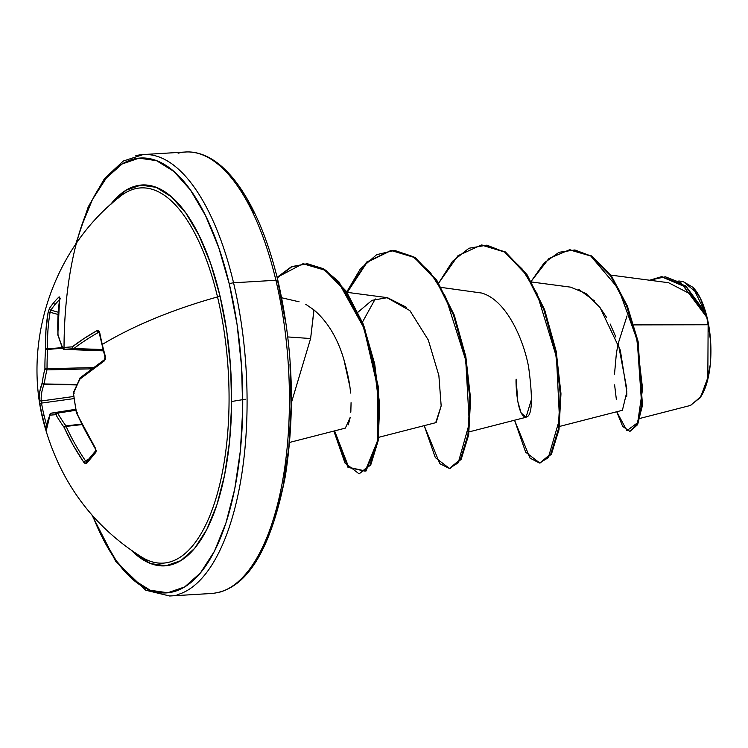 <?xml version="1.0" encoding="UTF-8"?>
<svg xmlns="http://www.w3.org/2000/svg" width="748" height="748" viewBox="0 0 748 748"><rect width="100%" height="100%" fill="white"/><g stroke="black" fill="none" stroke-linecap="round" stroke-linejoin="round"><path stroke-width="1.12" d="M39.925 403.957A221.109 205.737 -4.2 0 0 42.421 416.197A1.655 0.598 -13.4 0 1 44.001 415.243A219.454 204.195 175.8 0 1 41.514 403.088A1.655 0.608 170.3 0 0 39.925 403.957L39.345 399.703L39.831 391.41L42.215 382.929A220.679 151.966 -20.4 0 1 44.917 368.745A220.679 208.636 -96.1 0 1 45.581 349.335L45.918 330.766L48.087 312.524L49.518 308.288A221.109 108.423 9.9 0 1 53.819 302.557A1.655 1.393 39.8 0 0 55.109 304.483A219.454 107.609 9.9 0 1 59.494 299.668A219.454 107.609 -170.1 0 0 55.109 304.483A219.454 107.609 -170.1 0 0 50.836 310.168L58.129 312.178L50.836 310.168A1.655 1.412 -146.1 0 1 49.518 308.288L48.087 312.524A221.118 192.573 33.1 0 0 45.581 349.335A220.679 208.636 83.9 0 0 44.917 368.745A1.655 1.085 13.9 0 0 46.937 369.877A219.024 150.825 159.6 0 0 44.254 383.948L76.838 384.556L44.254 383.948A1.655 0.598 91.1 0 1 44.057 384.332A219.454 86.983 171.5 0 0 41.215 400.984L73.65 396.496L41.215 400.984A219.454 86.983 -8.5 0 1 44.057 384.332L76.661 384.93L44.254 383.948A219.024 150.825 -20.4 0 1 46.937 369.877L91.443 368.839L46.937 369.877A1.655 0.542 -91.3 0 0 47.049 368.689L93.089 367.623L47.049 368.689A1.655 0.542 88.7 0 1 46.937 369.877A1.655 1.085 -166.1 0 1 44.917 368.745L47.049 368.689L44.917 368.745A220.679 151.966 159.6 0 0 42.215 382.929A1.655 1.131 7.6 0 0 44.254 383.948L42.215 382.929L44.057 384.332A1.655 1.487 -158.8 0 1 42.215 382.929A221.118 87.647 171.5 0 0 39.345 399.703A1.655 1.524 -3.2 0 0 41.215 400.984A1.655 1.524 176.8 0 1 39.345 399.703L39.925 403.957A1.655 0.608 -9.7 0 1 41.514 403.088A219.454 204.195 -4.2 0 0 44.001 415.243A219.454 204.195 -4.2 0 0 46.713 425.397A219.454 204.195 175.8 0 1 44.001 415.243A1.655 0.598 166.6 0 0 42.421 416.197A221.118 80.111 166.6 0 0 43.104 420.385A221.118 80.111 -13.4 0 1 42.421 416.197A221.109 205.737 175.8 0 1 39.925 403.957M60.42 298.891L59.653 298.125L57.82 334.814L62.523 348.353A1.655 1.131 -22.3 0 1 62.589 347.558A220.679 132.031 -156.6 0 1 57.979 334.478A1.655 1.187 163.6 0 0 57.895 335.216A1.655 1.187 -16.4 0 1 57.979 334.478A1.655 0.748 177.4 0 0 57.82 334.833A1.655 0.748 -2.6 0 1 57.82 334.824A1.655 0.748 -2.6 0 1 57.979 334.478A221.118 176.902 -134.6 0 1 59.765 298.517A1.655 0.851 -171.5 0 0 59.616 298.817A1.655 0.851 8.5 0 1 59.765 298.517L58.877 297.068A1.655 1.365 45.3 0 0 59.625 298.77A1.655 1.365 -134.7 0 1 58.877 297.068A221.109 108.423 -170.1 0 0 53.819 302.557A221.109 108.423 9.9 0 1 58.877 297.068L59.681 296.956L59.765 298.517L58.007 316.264L57.979 334.478A220.679 132.031 23.4 0 0 62.589 347.558A220.679 10.855 0.8 0 1 72.294 346.866L83.86 338.62L96.941 330.663L98.633 330.635L99.662 332.336A221.109 136.912 58.7 0 0 102.27 344.454A221.109 136.912 58.7 0 0 105.449 356.656L105.431 359.152L104.168 361.013L79.971 379.077A220.679 136.323 148.5 0 0 73.528 393.485A220.679 192.993 84.8 0 0 76.605 412.662L85.272 430.698L96.268 450.52L95.856 452.325L86.506 463.536L85.291 463.685L83.748 462.199L73.173 445.191L64.206 427.519A220.679 147.674 -167.6 0 1 55.857 414.673A220.679 4.787 171.6 0 1 49.892 415.14L47.32 422.835L46.582 430.063L45.721 428.267A221.109 205.737 175.8 0 1 42.421 416.197A221.109 205.737 -4.2 0 0 45.721 428.267A1.655 0.598 -17.1 0 1 46.535 427.491A1.655 0.598 162.9 0 0 45.721 428.267L46.582 430.063A1.655 1.561 178.6 0 1 46.507 429.623A1.655 1.561 -1.4 0 0 46.582 430.063A221.118 71.967 -18.2 0 1 49.892 415.14A1.655 1.505 -156.3 0 1 49.938 414.121L49.892 415.14L51.21 413.158A219.024 4.759 -8.4 0 0 57.129 412.69L75.782 409.782L57.129 412.69A1.655 0.617 81.1 0 1 57.633 413.12A219.024 146.571 12.4 0 0 65.927 425.883L81.569 424.097L65.927 425.883A1.655 0.561 83.5 0 1 66.105 426.407A219.454 191.133 33.1 0 0 85.496 460.824L88.591 459.132L85.496 460.824A219.454 191.133 -146.9 0 1 66.105 426.407L81.822 424.612L66.105 426.407L65.927 425.883A219.024 146.571 -167.6 0 1 57.633 413.12L75.875 410.287L57.633 413.12L57.129 412.69A219.024 4.759 171.6 0 1 51.21 413.158L51.191 413.158A1.655 0.701 81.1 0 1 51.21 413.158L75.688 409.306L51.21 413.158A1.655 1.599 86.2 0 0 49.892 415.14A220.679 4.787 -8.4 0 0 55.857 414.673A1.655 1.552 -95 0 1 57.129 412.69L55.857 414.673L57.633 413.12A1.655 1.047 149.7 0 0 55.857 414.673A220.679 147.674 12.4 0 0 64.206 427.519A1.655 0.991 -35.7 0 1 65.927 425.883L64.206 427.519L66.105 426.407A1.655 0.486 155.6 0 0 64.206 427.519A221.118 192.573 33.1 0 0 83.748 462.199L85.496 460.824L83.748 462.199L86.506 463.536A1.655 1.44 -142.5 0 1 86.478 461.825L95.838 450.595L95.426 448.202L76.446 412.999M120.082 196.49C55.978 246.055 22.328 337.245 43.104 420.404C58.615 479.889 91.499 525.461 141.737 557.12A187.935 76.427 -93.4 0 0 216.686 495.989A187.935 76.427 -93.4 0 0 217.528 296.937A221.118 80.111 166.6 0 0 102.27 344.454A221.118 80.111 -13.4 0 1 217.528 296.937A187.935 76.427 -93.4 0 0 118.175 198.098M131.199 550.173L135.472 554.175L150.685 563.59L165.991 565.778L180.82 560.654L194.592 548.415L206.785 529.528L216.929 504.713L224.624 474.943L229.58 441.339L231.618 405.21L230.646 367.932L226.7 330.953L219.94 295.675A3.319 1.206 -13.4 0 1 217.528 296.937A3.319 1.206 166.6 0 0 219.94 295.675L210.618 263.464L199.108 235.564L185.831 213.03L171.311 196.743L156.108 187.327L140.792 185.139L125.963 190.263L110.461 204.653A190.759 77.568 86.6 0 1 219.94 295.675A190.759 77.568 86.6 0 1 215.611 508.612A190.759 77.568 86.6 0 1 131.209 550.173M76.277 243.483L80.849 227.878L92.425 199.548L106.347 177.987L122.074 164.008L139.006 158.155L156.491 160.652L173.854 171.414L190.431 190.001L205.588 215.733L218.734 247.588L229.374 284.362A217.799 88.573 86.6 0 1 210.197 558.952A217.799 88.573 86.6 0 1 92.63 515.718L101.195 535.185L116.351 560.916L132.929 579.504L150.292 590.265L167.776 592.762L184.709 586.909L200.436 572.931L214.358 551.37L225.933 523.039L234.722 489.042L240.389 450.679L242.707 409.427L241.595 366.866L237.088 324.641L229.374 284.362A3.319 1.206 -13.4 0 1 233.554 282.8A3.319 1.206 166.6 0 0 229.374 284.362A217.799 88.573 86.6 0 0 128.852 160.624A217.799 88.573 86.6 0 0 64.029 349.372L103.28 350.849L64.029 349.372A1.655 0.72 92.2 0 1 63.991 349.372A1.655 0.72 -87.8 0 0 64.029 349.372A1.655 1.468 -94.6 0 1 62.589 347.558A1.655 1.131 157.7 0 0 62.523 348.362A1.655 1.131 157.7 0 0 62.954 348.792M177.07 594.791A221.118 89.919 -93.4 0 0 233.554 282.8A221.118 89.919 86.6 0 1 177.07 594.791M700.128 397.712L690.301 405.491M699.885 398.029A61.392 24.965 -93.4 0 0 707.159 317.816L708.132 324.754L706.785 317.283L689.263 293.431L668.562 282.725L610.845 275.114M91.798 514.774L115.603 561.131L145.701 590.209L169.674 595.997L212.011 593.454C246.157 590.013 270.57 551.089 285.24 476.7C295.395 411.97 292.973 346.698 277.976 280.874A3.319 1.206 166.6 0 0 275.9 280.257A221.118 89.919 86.6 0 1 219.407 592.248A221.118 89.919 -93.4 0 0 275.9 280.257L233.554 282.8L275.9 280.257A221.118 89.919 -93.4 0 0 178.118 153.218A221.118 89.919 86.6 0 1 275.9 280.257A3.319 1.206 -13.4 0 1 277.966 280.855A3.319 1.206 -13.4 0 1 277.77 281.463L285.484 321.734M314.001 309.962L310.616 338.535L287.802 336.937L310.616 338.535L313.917 309.896L305.745 304.268M245.241 399.236L231.656 401.489M135.771 155.762A221.118 89.919 86.6 0 1 233.554 282.8A221.118 89.919 -93.4 0 0 135.771 155.762M627.048 315.871L618.203 343.472M559.457 426.454L622.401 410.297L626.833 391.943L620.316 350.204L600.064 307.578L585.955 293.487L570.602 287.148L531.641 282.005M441.301 287.428L481.534 293.02C506.097 299.752 523.432 338.872 528.612 367.025C532.866 398.46 532.23 415.121 526.695 416.991C516.569 418.562 515.624 379.872 516.139 379.152L517.784 401.461L521.057 412.821L526.031 417.272L531.576 399.039M378.628 437.337L435.691 422.695L441.18 405.874M406.482 307.297L387.389 297.657L371.971 300.341L358.105 312.075M289.607 442.423L345.352 428.118L350.26 417.281L348.297 424.817M350.84 411.494L351.064 402.667M349.755 386.183L343.94 359.779M310.616 338.535L291.44 402.62M375.262 298.938L362.453 322.126L375.244 298.948M633.874 324.894L708.132 324.754L633.874 324.894M697.463 293.412L683.289 281.566L678.791 280.968M639.886 418.431L690.638 405.397L700.764 396.683L707.823 377.675L708.132 324.754M617.932 344.744L616.371 353.514M616.361 353.57L614.51 374.122M614.604 384.846L616.389 399.731M626.702 396.739L626.824 393.083M626.777 388.633L618.287 343.715M615.894 337.058L610.125 323.978M606.422 317.171L599.69 307.082M594.426 300.874L578.793 289.448M531.211 281.276L544.142 262.95L558.999 252.3L574.838 249.972L590.677 255.881L618.587 288.85L636.735 338.835L642.588 388.773L637.698 422.667L626.936 430.642L616.745 411.746L622.654 426.397L629.741 431.297L636.978 424.322L641.7 405.033L637.268 341.191L626.59 306.044L610.705 276.021L590.976 256.078L569.452 249.823L548.901 258.528L531.211 281.276M683.074 281.538L692.947 287.316L705.691 313.421L685.692 285.904L661.765 276.704L685.86 286.054L705.355 312.627L706.701 317.068L686.608 287.447L661.391 276.723L649.61 280.229L665.365 276.788L681.045 282.922L707.159 317.816A61.392 24.965 -93.4 0 0 693.246 287.634L700.446 298.471L707.159 317.816L710.6 341.069L710.263 364.697L706.187 385.098L699.773 398.188M630.115 431.259L637.474 424.799L642.364 405.771L638.138 341.705L627.441 306.241L611.443 275.947L591.537 255.91L569.826 249.795L591.733 256.031L611.453 275.975L627.348 305.997L638.016 341.153L642.457 404.986L637.726 424.275L629.741 431.297M253.983 212.825L238.827 187.103M274.329 520.14L283.118 486.135L288.784 447.781L291.103 406.519L289.99 363.967M313.917 309.896C327.998 321.921 338.19 339.171 344.501 361.63C348.101 375.057 350.111 385.529 350.531 393.055M351.074 403.668L350.775 412.316M386.8 297.582L409.876 310.607L428.267 339.947L438.87 375.552L441.17 405.912L436.159 422.517M514.54 420.217L530.033 458.122L539.458 463.031L548.303 457.683L559.523 419.263L556.447 356.964L536.999 293.59L522.132 268.962L505.031 252.291L486.883 245.157L468.959 248.252L452.521 261.295L438.674 283.109L457.982 255.694L481.329 245.007L504.648 252.029L526.293 274.731L543.824 309.607L555.418 351.298L560.187 393.392L558.26 429.446L550.79 453.914L539.766 463.012L525.657 452.175L514.54 420.217M424.2 425.64L439.852 463.713L449.352 468.444L458.234 462.769L469.305 423.359L465.733 360.199L445.556 296.75L430.334 272.524L412.943 256.573L394.607 250.421L376.646 254.675L360.321 268.953L346.763 291.944L366.595 262.09L390.989 250.44L414.308 257.462L435.953 280.154L453.484 315.03L465.088 356.721L469.856 398.815L467.921 434.869L460.45 459.337L449.426 468.435L435.317 457.598L424.2 425.64M333.86 431.063L347.988 467.369L365.118 471.193L377.338 441.357L377.59 387.23L363.939 328.035L338.564 282.305L323.164 269.093L307.166 263.773L291.514 266.643L277.115 277.33L302.949 263.745L324.884 270.159L345.492 291.224L362.453 324.071L373.944 363.939L378.965 404.93L377.413 440.796L370.017 464.938L359.096 473.858L344.987 463.021L333.86 431.063M539.766 463.012L551.538 453.868L559.018 429.399L560.944 393.345L556.175 351.251L544.572 309.56L527.041 274.684L505.405 251.992L481.703 244.989L505.171 251.833L526.957 274.563L544.6 309.625L556.241 351.579L560.963 393.897L558.915 430.007L551.295 454.298L540.14 462.984M449.426 468.435L461.207 459.291L468.678 434.822L470.604 398.768L465.836 356.674L454.232 314.983L436.71 280.117L415.065 257.415L391.363 250.412L367.044 262.333L347.306 292.375M359.096 473.858L370.765 464.891L378.17 440.75L379.713 404.883L374.701 363.902L363.201 324.024L346.24 291.178L325.642 270.112L303.323 263.717M277.265 277.938L291.627 266.886L307.297 263.689L323.36 268.719L338.835 281.716L364.435 327.269L378.273 386.594L378.133 441.011L365.931 471.1L348.746 467.332L334.59 430.876M390.989 250.44L415.037 257.396L436.692 280.089L454.232 314.973L465.836 356.674L470.604 398.787L468.678 434.85L461.198 459.309L450.165 468.398M705.691 313.421L706.785 317.283M151.367 561.617A187.935 76.427 -93.4 0 0 219.183 486.742A187.935 76.427 -93.4 0 0 217.528 296.937A187.935 76.427 -93.4 0 0 121.026 195.761M62.477 348.25L47.713 349.428A219.024 207.074 83.9 0 0 47.049 368.689A219.024 207.074 -96.1 0 1 47.713 349.428L62.477 348.25M73.94 398.609L41.514 403.088L41.215 400.984L41.514 403.088L73.94 398.609M99.736 333.29A1.655 0.673 -10.9 0 1 99.222 332.925A1.655 0.673 -10.9 0 1 99.662 332.336L96.941 330.663A1.655 1.057 60.5 0 0 98.371 332.458A1.655 1.057 -119.5 0 1 96.941 330.663A221.118 87.647 171.5 0 0 72.294 346.866A1.655 1.244 52.2 0 0 73.921 348.531A1.655 1.244 -127.8 0 1 72.294 346.866A1.655 1.393 86.4 0 0 73.669 348.69A1.655 0.645 -88 0 0 73.921 348.531A219.454 86.983 -8.5 0 1 98.371 332.458L99.147 332.645L98.371 332.458A219.454 86.983 171.5 0 0 73.921 348.531L102.934 349.531L73.921 348.531A1.655 0.645 92 0 1 73.669 348.69A219.024 10.771 -179.2 0 0 64.029 349.372A219.024 10.771 0.8 0 1 73.669 348.69L102.981 349.69L73.669 348.69A1.655 1.393 -93.6 0 1 72.294 346.866A220.679 10.855 -179.2 0 0 62.589 347.558A1.655 1.468 85.4 0 0 64.029 349.372M57.97 314.431L50.107 312.262A219.454 191.133 33.1 0 0 47.62 348.802L62.224 347.633L47.62 348.802A1.655 0.542 85.4 0 1 47.713 349.428L45.581 349.335L47.713 349.428A1.655 0.542 -94.6 0 0 47.62 348.802A1.655 0.701 178.2 0 0 45.581 349.335A1.655 0.701 -1.8 0 1 47.62 348.802A219.454 191.133 -146.9 0 1 50.107 312.262L50.836 310.168A219.454 107.609 9.9 0 1 55.109 304.483A1.655 1.393 -140.2 0 1 53.819 302.557A221.109 108.423 -170.1 0 0 49.518 308.288A1.655 1.412 33.9 0 0 50.836 310.168L50.107 312.262A1.655 0.767 -170.3 0 0 48.087 312.524A1.655 0.767 9.7 0 1 50.107 312.262L57.97 314.431M86.88 461.479L85.496 460.824L86.88 461.479M98.998 332.355L98.418 332.43M50.322 413.616L46.507 429.642M63.926 349.363A1.655 0.72 -87.8 0 0 63.991 349.372L103.28 350.849M99.662 332.336A1.655 0.673 169.1 0 0 99.222 332.925L105.001 357.198A1.655 0.533 -15.8 0 1 105.449 356.656A221.109 136.912 -121.3 0 1 102.27 344.454A221.109 136.912 -121.3 0 1 99.662 332.336M86.459 461.843A1.655 1.44 37.5 0 0 86.506 463.536A221.109 39.607 -33.9 0 1 95.856 452.325A1.655 1.337 -138.2 0 1 95.8 450.642A1.655 1.337 41.8 0 0 95.856 452.325L95.426 448.202A221.118 176.902 -134.6 0 1 76.605 412.662L77.166 412.41M79.989 378.067A1.655 0.926 26.4 0 0 79.821 378.264A1.655 0.926 26.4 0 0 79.971 379.077A1.655 1.225 -130.2 0 1 80.232 377.74A1.655 1.225 49.8 0 0 79.971 379.077A221.118 71.967 -18.2 0 1 104.168 361.013L105.449 356.656A1.655 0.533 164.2 0 0 105.001 357.198L105.094 358.124C105.234 356.861 104.785 361.34 105.001 357.198L104.402 359.695A1.655 1.019 56.3 0 0 104.168 361.013A1.655 1.019 -123.7 0 1 104.393 359.704A1.655 1.019 -123.7 0 1 104.832 359.592M104.402 359.695L80.242 377.731A1.655 1.225 -130.2 0 1 80.242 377.731L73.369 392.691A1.655 1.01 21.7 0 0 73.528 393.485A220.679 136.323 -31.5 0 1 79.971 379.077A1.655 0.926 -153.6 0 1 79.821 378.264M76.605 412.662L77.259 413.036L76.605 412.662A220.679 192.993 -95.2 0 1 73.528 393.485L73.528 393.485A1.655 1.01 -158.3 0 1 73.369 392.681L76.343 412.662M74.108 393.373L73.538 393.448M299.078 301.799L281.65 297.769M277.976 280.874C268.56 241.754 255.76 210.422 239.575 186.878C229.963 173.171 219.921 163.475 209.477 157.809C201.277 153.424 193.283 151.489 185.513 152.012L143.167 154.556L123.317 161.026L104.496 178.585L88.217 206.897L75.567 244.521M526.031 417.272L469.118 431.877M387.389 297.657L347.035 292.337M661.391 276.723L662.148 276.676M569.452 249.823L570.21 249.776M482.077 244.97L481.329 245.007M303.697 263.698L302.949 263.745M49.929 414.13L51.191 413.158L75.688 409.306M62.523 348.353L63.991 349.372M98.96 332.336L99.222 332.925"/></g></svg>
